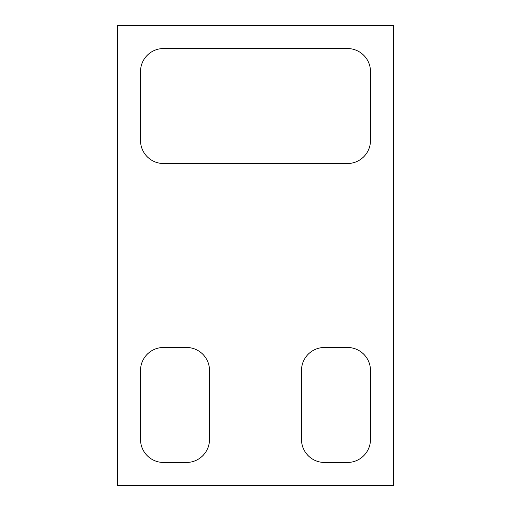 <?xml version="1.0" encoding="UTF-8"?>
<svg xmlns="http://www.w3.org/2000/svg" width="511" height="511" viewBox="0 0 511 511"><rect width="100%" height="100%" fill="white"/><g stroke="black" fill="none" stroke-linecap="round" stroke-linejoin="round"><path stroke-width="0.77" d="M370.475 140.525L370.475 71.54A22.995 22.995 0 0 0 347.48 48.545L163.52 48.545L347.48 48.545A22.995 22.995 0 0 1 370.475 71.54L370.475 140.525A22.995 22.995 0 0 1 347.48 163.52L163.52 163.52A22.995 22.995 0 0 1 140.525 140.525L140.525 71.54A22.995 22.995 0 0 1 163.52 48.545A22.995 22.995 0 0 0 140.525 71.54L140.525 140.525A22.995 22.995 0 0 0 163.52 163.52L347.48 163.52A22.995 22.995 0 0 0 370.475 140.525M347.48 462.455A22.995 22.995 0 0 0 370.475 439.46L370.475 370.475A22.995 22.995 0 0 0 347.48 347.48A22.995 22.995 0 0 1 370.475 370.475L370.475 439.46A22.995 22.995 0 0 1 347.48 462.455L324.485 462.455A22.995 22.995 0 0 1 301.49 439.46L301.49 370.475A22.995 22.995 0 0 1 324.485 347.48L347.48 347.48L324.485 347.48A22.995 22.995 0 0 0 301.49 370.475L301.49 439.46A22.995 22.995 0 0 0 324.485 462.455L347.48 462.455M186.515 347.48L163.52 347.48A22.995 22.995 0 0 0 140.525 370.475A22.995 22.995 0 0 1 163.52 347.48L186.515 347.48A22.995 22.995 0 0 1 209.51 370.475L209.51 439.46A22.995 22.995 0 0 1 186.515 462.455L163.52 462.455A22.995 22.995 0 0 1 140.525 439.46L140.525 370.475L140.525 439.46A22.995 22.995 0 0 0 163.52 462.455L186.515 462.455A22.995 22.995 0 0 0 209.51 439.46L209.51 370.475A22.995 22.995 0 0 0 186.515 347.48M117.53 485.45L393.47 485.45L393.47 25.55L117.53 25.55L117.53 485.45"/></g></svg>
